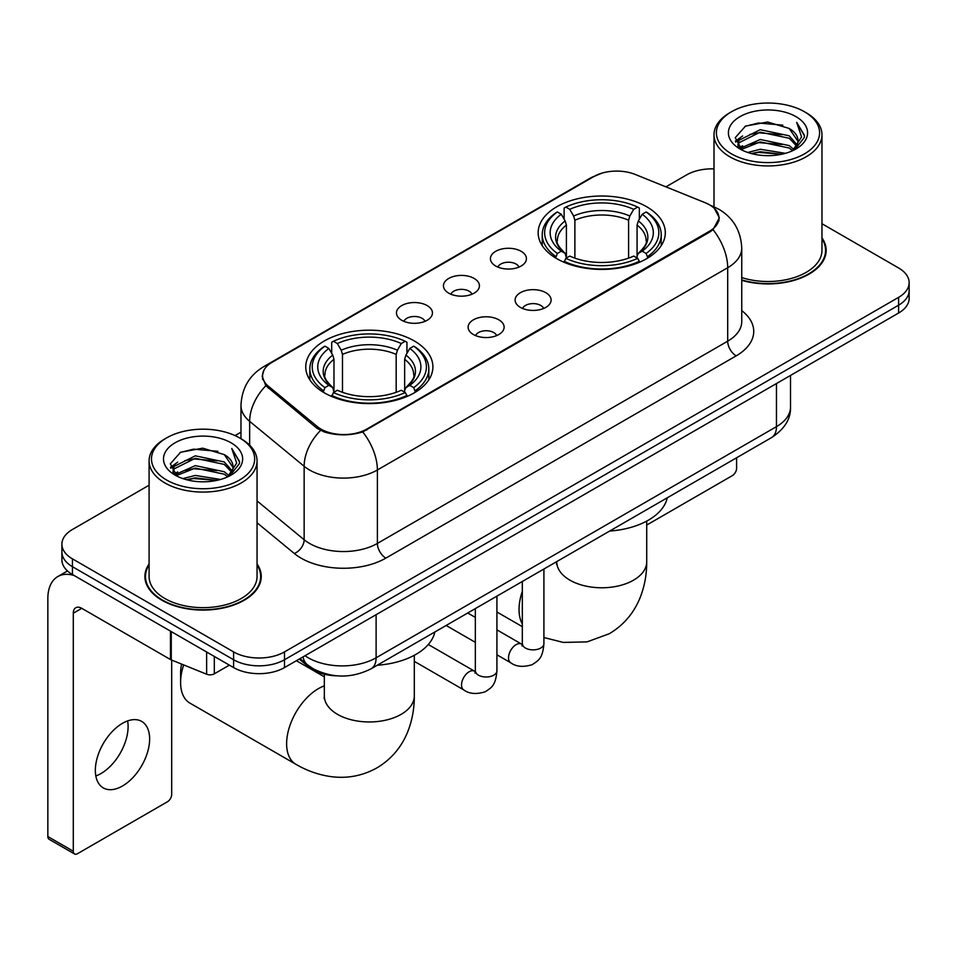 <?xml version="1.0" encoding="UTF-8"?>
<svg xmlns="http://www.w3.org/2000/svg" width="957" height="957" viewBox="0 0 957 957"><rect width="100%" height="100%" fill="white"/><g stroke="black" fill="none" stroke-linecap="round" stroke-linejoin="round"><path stroke-width="1.44" d="M414.273 340.943A63.581 36.701 0 0 0 344.998 332.976A63.581 36.701 0 0 0 305.75 366.89A63.581 36.701 0 0 0 324.363 392.849A63.581 36.701 0 0 0 393.65 400.804A63.581 36.701 0 0 0 432.899 366.89A63.581 36.701 0 0 0 414.273 340.943M646.693 206.76A63.581 36.701 0 0 0 577.406 198.805A63.581 36.701 0 0 0 538.157 232.707A63.581 36.701 0 0 0 556.783 258.665A63.581 36.701 0 0 0 626.069 266.62A63.581 36.701 0 0 0 665.306 232.707A63.581 36.701 0 0 0 646.693 206.76M495.702 266.01A17.992 10.383 180 0 1 492.137 263.079A17.992 10.383 180 0 1 498.095 250.16A17.992 10.383 180 0 1 521.158 251.32A17.992 10.383 180 0 1 524.723 263.079A17.992 10.383 180 0 1 495.702 266.01M518.957 267.087A10.79 6.232 0 0 0 516.062 264.048A10.79 6.232 0 0 0 505.428 262.469A10.79 6.232 0 0 0 497.903 267.087M448.713 293.141A17.992 10.383 180 0 1 445.149 290.198A17.992 10.383 180 0 1 451.106 277.291A17.992 10.383 180 0 1 474.158 278.451A17.992 10.383 180 0 1 477.734 290.198A17.992 10.383 180 0 1 448.713 293.141M471.968 294.218A10.79 6.232 0 0 0 469.074 291.179A10.79 6.232 0 0 0 458.439 289.6A10.79 6.232 0 0 0 450.903 294.218M401.725 320.272A17.992 10.383 180 0 1 398.16 317.329A17.992 10.383 180 0 1 404.117 304.422A17.992 10.383 180 0 1 427.169 305.582A17.992 10.383 180 0 1 430.746 317.329A17.992 10.383 180 0 1 401.725 320.272M424.98 321.349A10.79 6.232 0 0 0 422.085 318.31A10.79 6.232 0 0 0 411.45 316.731A10.79 6.232 0 0 0 403.914 321.349M520.393 307.388A17.992 10.383 180 0 1 516.816 304.458A17.992 10.383 180 0 1 522.785 291.538A17.992 10.383 180 0 1 545.837 292.698A17.992 10.383 180 0 1 549.402 304.458A17.992 10.383 180 0 1 520.393 307.388M543.648 308.465A10.79 6.232 0 0 0 540.753 305.439A10.79 6.232 0 0 0 530.106 303.859A10.79 6.232 0 0 0 522.582 308.465M473.404 334.519A17.992 10.383 180 0 1 469.827 331.589A17.992 10.383 180 0 1 475.785 318.669A17.992 10.383 180 0 1 498.848 319.829A17.992 10.383 180 0 1 502.413 331.589A17.992 10.383 180 0 1 473.404 334.519M496.659 335.596A10.79 6.232 0 0 0 493.752 332.569A10.79 6.232 0 0 0 483.118 330.978A10.79 6.232 0 0 0 475.593 335.596M705.13 202.705A32.382 18.697 180 0 1 709.46 204.798A32.382 18.697 180 0 1 718.946 218.017A32.382 18.697 180 0 1 709.46 231.247L366.782 429.083A32.382 18.697 180 0 1 317.341 426.595L268.439 386.269A32.382 18.697 180 0 1 262.589 375.539A32.382 18.697 180 0 1 272.075 362.32L593.807 176.566A32.382 18.697 180 0 1 635.292 174.473L705.13 202.705M337.211 675.845A35.983 20.779 180 0 1 308.896 667.005L299.266 659.05M149.089 563.96A58.174 33.591 0 0 0 144.89 576.497A58.174 33.591 0 0 0 161.936 600.242A58.174 33.591 0 0 0 225.338 607.528A58.174 33.591 0 0 0 261.249 576.497A58.174 33.591 0 0 0 257.05 563.96M145.5 579.511A58.174 33.591 0 0 0 145.297 580.409M714.305 208.375L719.365 217.825L713.025 229.68L709.879 231.965L362.715 431.93C349.867 435.806 337.031 435.806 324.196 431.93L316.923 428.257L265.843 385.719L262.158 376.388L263.821 370.431M149.089 485.223L72.445 529.484A35.983 20.779 0 0 0 61.906 544.174L61.906 559.845A35.983 20.779 0 0 0 72.445 574.535L233.604 667.579L233.604 659.744A35.983 20.779 0 0 0 284.504 659.744L898.611 305.187A35.983 20.779 0 0 0 909.15 290.497A35.983 20.779 0 0 1 898.611 305.187L284.504 659.744A35.983 20.779 0 0 1 233.604 659.744L72.445 566.7L233.604 659.744L233.604 651.908A35.983 20.779 0 0 0 284.504 651.908L898.611 297.352A35.983 20.779 0 0 0 909.15 282.662A35.983 20.779 0 0 0 898.611 267.972L821.967 223.723M61.906 552.01A35.983 20.779 0 0 0 72.445 566.7A35.983 20.779 0 0 1 61.906 552.01M741.747 280.317A58.174 33.591 0 0 0 826.166 250.339A58.174 33.591 0 0 0 821.967 237.815M714.006 168.875A35.983 20.779 0 0 0 686.552 174.928L665.905 186.842M240.973 432.181L235.063 435.591M61.906 544.174A35.983 20.779 0 0 0 72.445 558.864L233.604 651.908M260.854 580.409A58.174 33.591 0 0 0 260.651 579.511M825.771 254.263A58.174 33.591 0 0 0 825.568 253.366M233.604 667.579A35.983 20.779 0 0 0 284.504 667.579L898.611 313.023A35.983 20.779 0 0 0 909.15 298.333L909.15 282.662M646.717 525.058L732.356 475.617A5.993 3.457 120 0 0 736.603 468.272L736.603 457.769M731.507 153.874A51.582 29.775 0 0 0 804.454 153.874A51.582 29.775 0 0 0 804.454 111.754L806.153 112.735A53.975 31.162 0 0 1 821.967 134.77A53.975 31.162 0 0 1 788.64 163.563A53.975 31.162 0 0 1 729.82 156.804A53.975 31.162 0 0 1 714.006 134.77A53.975 31.162 0 0 1 729.82 112.735L731.507 111.754A51.582 29.775 0 0 0 731.507 153.874M741.747 277.578A53.975 31.162 0 0 0 821.967 250.339L821.967 134.77M741.747 279.934A57.576 33.244 0 0 0 825.568 250.339A57.576 33.244 0 0 0 821.967 238.772M747.776 152.462L760.229 149.268L785.458 153.311M751.341 153.551L760.229 151.72L781.773 154.233L758.542 152.39L751.592 153.61M740.048 148.431L760.229 139.483L789.19 145.596L793.855 149.459M741.256 149.483L760.229 141.923L789.19 148.036L792.563 150.62M738.349 146.792L737.991 144.387L739.019 140.296L760.229 129.685L789.19 135.798L797.121 144.794M738.086 145.608L739.019 142.749L760.229 132.138L789.19 138.251L796.547 145.966M792.252 150.871A29.99 17.31 0 0 0 797.971 140.691A29.99 17.31 0 0 0 789.19 128.453L797.959 141.289M795.973 116.646A39.584 22.86 0 0 0 740.084 116.598A39.584 22.86 0 0 0 739.821 148.873A39.584 22.86 0 0 0 739.988 148.969A39.584 22.86 0 0 0 796.152 148.873A39.584 22.86 0 0 0 795.973 116.646M789.19 128.453L767.646 122.017L745.503 126.097L735.239 137.688L742.046 150.058M794.705 149.675L804.275 137.533L804.466 135.356L796.679 122.352L801.583 136.923L792.563 150.727M806.153 112.735L804.454 111.754A51.582 29.775 0 0 0 731.507 111.754M796.679 122.352L804.454 135.858M744.989 126.348L758.542 122.998L782.838 125.176M735.622 142.103L740.048 138.633M749.798 134.494L758.542 132.796L781.977 134.722M749.798 144.292L758.542 142.593L781.977 144.519M735.371 141.146L742.632 135.978M739.235 147.725L742.632 145.775M555.634 257.983L557.345 253.449A57.097 32.969 0 0 1 557.345 211.975L561.269 214.248A51.582 29.775 0 0 0 561.269 251.177L565.144 253.378L566.4 258.007M566.4 256.117L566.4 225.11L565.144 220.923L561.269 214.248M564.116 219.153L564.116 208.052L565.826 207.083A57.097 32.969 0 0 1 637.649 207.083L633.713 209.344A51.582 29.775 0 0 0 569.75 209.344L573.626 216.031L574.882 220.218L574.882 258.139M628.593 258.139L628.593 220.218L629.838 216.031L633.713 209.344M609.669 531.051A65.973 38.089 0 0 0 667.232 497.819M564.116 261.285A59.501 34.356 0 0 0 639.348 261.285L637.649 258.342A57.097 32.969 0 0 1 565.826 258.342L564.116 262.302M639.348 262.302L639.348 261.285M557.345 211.975L555.634 212.956A59.501 34.356 0 0 0 542.236 234.668A59.501 34.356 0 0 0 555.634 256.392M637.649 207.083L639.348 208.052L639.348 219.153M565.826 258.342L569.75 256.069A51.582 29.775 0 0 0 633.713 256.069L637.649 258.342M561.269 251.177L557.345 253.449M569.75 209.344L565.826 207.083M565.144 220.923A46.139 26.64 0 0 0 565.144 253.378L565.36 253.521C558.804 247.181 556.137 242.887 557.357 240.614A44.381 25.624 0 0 1 566.4 225.11M647.829 256.392A59.501 34.356 0 0 0 661.227 234.668A59.501 34.356 0 0 0 647.829 212.956L646.131 211.975A57.097 32.969 0 0 1 646.131 253.449L647.829 257.983M646.131 253.449L642.207 251.177A51.582 29.775 0 0 0 642.207 214.248L646.131 211.975M642.207 214.248L638.319 220.923L637.075 225.11L637.075 256.117L638.319 253.378L642.207 251.177M637.075 225.11A44.381 25.624 0 0 1 646.119 240.614C647.327 242.899 644.659 247.205 638.104 253.521L638.319 253.378A46.139 26.64 0 0 0 638.319 220.923M637.075 258.007L637.075 256.117M183.684 664.936A44.979 25.971 120 0 0 180.598 682.52L180.598 672.723A32.993 19.044 -60 0 1 181.651 664.11M180.598 682.52A44.979 25.971 120 0 0 189.917 703.108L295.94 764.32A44.979 25.971 -60 0 1 289.038 728.277A44.979 25.971 -60 0 1 318.43 688.633A44.979 25.971 -60 0 1 324.339 685.87M323.227 392.167L324.925 387.621A57.097 32.969 0 0 1 324.925 346.159L328.861 348.432A51.582 29.775 0 0 0 328.861 385.36L332.737 387.561L333.981 392.191M333.981 390.3L333.981 359.294L332.737 355.107L328.861 348.432M331.708 353.336L331.708 342.235L333.419 341.266A57.097 32.969 0 0 1 405.23 341.266L401.306 343.527A51.582 29.775 0 0 0 337.343 343.527L341.218 350.214L342.474 354.401L342.474 392.322M396.174 392.322L396.174 354.401L397.43 350.214L401.306 343.527M377.249 665.235A65.973 38.089 0 0 0 434.825 632.003M331.708 395.468A59.501 34.356 0 0 0 406.94 395.468L405.23 392.526A57.097 32.969 0 0 1 333.419 392.526L331.708 396.485M406.94 396.485L406.94 395.468M324.925 346.159L323.227 347.14A59.501 34.356 0 0 0 309.829 368.852A59.501 34.356 0 0 0 323.227 390.564M405.23 341.266L406.94 342.235L406.94 353.336M333.419 392.526L337.343 390.253A51.582 29.775 0 0 0 401.306 390.253L405.23 392.526M328.861 385.36L324.925 387.621M337.343 343.527L333.419 341.266M332.737 355.107A46.139 26.64 0 0 0 332.737 387.561L332.952 387.705C326.397 381.365 323.729 377.07 324.937 374.797A44.381 25.624 0 0 1 333.981 359.294M415.422 390.564A59.501 34.356 0 0 0 428.82 368.852A59.501 34.356 0 0 0 415.422 347.14L413.711 346.159A57.097 32.969 0 0 1 413.711 387.621L415.422 392.167M413.711 387.621L409.787 385.36A51.582 29.775 0 0 0 409.787 348.432L413.711 346.159M409.787 348.432L405.912 355.107L404.655 359.294L404.655 390.3L405.912 387.561L409.787 385.36M404.655 359.294A44.381 25.624 0 0 1 413.711 374.797C414.919 377.082 412.24 381.376 405.696 387.705L405.912 387.561A46.139 26.64 0 0 0 405.912 355.107M404.655 392.191L404.655 390.3M127.616 720.92A38.388 22.167 -60 0 1 100.964 773.567A38.388 22.167 -60 0 1 95.844 775.96M122.496 785.996A38.388 22.167 120 0 0 147.569 752.166A38.388 22.167 120 0 0 141.684 721.411A38.388 22.167 120 0 0 122.496 723.313A38.388 22.167 120 0 0 97.411 757.131A38.388 22.167 120 0 0 103.296 787.898A38.388 22.167 120 0 0 122.496 785.996M214.308 656.442L214.308 673.824L229.369 665.127M74.239 575.564A47.982 27.705 -120 0 0 57.791 576.569A47.982 27.705 -120 0 0 47.85 598.532L47.85 836.538L73.294 851.228L73.294 613.222A11.998 6.926 60 0 1 75.782 607.731A11.998 6.926 60 0 1 81.776 608.329L170.466 659.529L170.466 631.13M73.294 851.228A5.993 3.457 120 0 0 74.538 853.967L49.094 839.277A5.993 3.457 -60 0 1 47.85 836.538M74.538 853.967A5.993 3.457 120 0 0 77.541 853.668L167.451 801.763A5.993 3.457 120 0 0 171.686 794.418L171.686 660.091M214.308 673.824A5.993 3.457 180 0 1 206.628 674.207L171.267 659.911A5.993 3.457 180 0 1 170.466 659.529M166.602 480.019A51.582 29.775 0 0 0 239.549 480.019A51.582 29.775 0 0 0 239.549 437.899L241.248 438.88A53.975 31.162 0 0 1 257.05 460.915A53.975 31.162 0 0 1 223.735 489.709A53.975 31.162 0 0 1 164.903 482.95A53.975 31.162 0 0 1 149.089 460.915A53.975 31.162 0 0 1 164.903 438.88L166.602 437.899A51.582 29.775 0 0 0 166.602 480.019M149.089 460.915L149.089 576.497A53.975 31.162 0 0 0 164.903 598.532A53.975 31.162 0 0 0 223.735 605.279A53.975 31.162 0 0 0 257.05 576.497L257.05 460.915M149.089 564.929A57.576 33.244 0 0 0 145.5 576.497A57.576 33.244 0 0 0 162.355 600.003A57.576 33.244 0 0 0 225.11 607.205A57.576 33.244 0 0 0 260.651 576.497A57.576 33.244 0 0 0 257.05 564.929M182.871 478.608L195.312 475.426L220.553 479.469M186.424 479.696L195.312 477.866L216.856 480.378M175.107 474.612L195.312 465.628L224.273 471.741L228.938 475.605M176.339 475.629L195.312 468.081L224.273 474.193L227.646 476.765M173.444 472.949L173.085 470.533L174.102 466.442L195.312 455.831L224.273 461.944L232.204 470.94M173.181 471.753L174.102 468.894L195.312 458.283L224.273 464.396L231.642 472.112M227.347 477.017A29.99 17.31 0 0 0 233.065 466.849A29.99 17.31 0 0 0 224.273 454.599L233.041 467.435M231.068 442.804A39.584 22.86 0 0 0 175.167 442.744A39.584 22.86 0 0 0 174.916 475.019A39.584 22.86 0 0 0 175.083 475.115A39.584 22.86 0 0 0 231.235 475.019A39.584 22.86 0 0 0 231.068 442.804M224.273 454.599L202.728 448.175L180.586 452.242L170.322 463.846L177.129 476.203M229.8 475.82L239.358 463.678L239.549 461.513L231.773 448.51L236.678 463.08L227.658 476.873M241.248 438.88L239.549 437.899A51.582 29.775 0 0 0 166.602 437.899M231.773 448.51L239.549 462.004M180.072 452.494L193.637 449.156L217.921 451.333M170.717 468.26L175.143 464.779M184.88 460.64L193.637 458.941L217.06 460.867M184.88 470.437L193.637 468.739L217.06 470.665M186.675 479.756L193.637 478.536L216.832 480.39M170.466 467.291L177.727 462.135M174.318 473.882L177.727 471.921M268.439 386.269L268.439 388.279M317.341 426.595L317.341 428.592M366.782 429.083L366.782 430.052M709.46 231.247L709.46 232.204M308.896 665.928L308.896 667.005M741.747 310.618A59.98 34.631 180 0 1 736.172 355.872L385.862 558.122A11.998 6.926 60 0 1 377.381 543.432L727.691 341.182A47.982 27.705 0 0 0 741.747 321.6L741.747 248.138A47.982 27.705 180 0 1 727.691 267.721A41.988 24.236 -120 0 0 713.025 229.68M385.862 558.122A59.98 34.631 180 0 1 301.036 558.122A59.98 34.631 180 0 1 294.325 553.505L257.05 522.773M320.499 430.483A41.988 28.076 129.5 0 0 304.147 466.274L304.147 539.736A47.982 27.705 0 0 0 309.53 543.432A47.982 27.705 0 0 0 377.381 543.432L377.381 469.983A47.982 27.705 180 0 1 309.53 469.983A47.982 27.705 180 0 1 304.147 466.274L249.657 421.343A47.982 27.705 180 0 1 240.973 405.457L240.973 438.725M741.747 248.138C740.933 230.888 733.349 217.945 718.994 209.332L712.941 206.377A41.988 19.666 112 0 0 711.159 205.851M362.715 431.93A41.988 24.236 60 0 1 377.381 469.983L727.691 267.721L727.691 341.182A11.998 6.926 60 0 0 736.172 355.872M268.247 364.976A41.988 24.236 -120 0 0 263.725 366.651C249.37 375.264 241.786 388.207 240.973 405.457M263.725 366.651L590.708 177.87A41.988 24.236 60 0 1 593.89 176.519M265.843 385.719A41.988 28.076 129.5 0 0 249.657 421.343L249.657 445.172M284.504 651.908L284.504 667.579M898.611 297.352L898.611 313.023M72.445 558.864L72.445 574.535M257.05 500.906L304.147 539.736A11.998 8.027 -50.5 0 1 294.325 553.505M305.032 655.724A47.982 27.705 0 0 0 308.25 657.782A47.982 27.705 0 0 0 376.113 657.782L776.462 426.643A47.982 27.705 0 0 0 790.518 407.048C790.877 418.963 784.525 429.143 771.498 437.624L371.137 668.764A23.997 13.853 60 0 0 376.113 657.782L376.113 614.693M776.462 383.542L776.462 426.643A23.997 13.853 60 0 1 771.498 437.624M303.082 656.849A23.997 16.042 129.5 0 0 307.269 664.648L299.984 658.643M646.717 521.11L646.717 561.807A44.979 25.971 180 0 1 633.546 580.169A44.979 25.971 180 0 1 569.929 580.169A44.979 25.971 180 0 1 556.747 561.807L556.543 564.379M522.319 623.904A44.979 25.971 -60 0 1 522.319 591.402M628.593 220.218A44.381 25.624 0 0 0 574.882 220.218M629.838 216.031A46.139 26.64 0 0 0 573.626 216.031M414.309 655.282L414.309 695.99A44.979 25.971 180 0 1 401.127 714.353A44.979 25.971 180 0 1 337.51 714.353A44.979 25.971 180 0 1 324.339 695.99L324.136 698.562M396.174 354.401A44.381 25.624 0 0 0 342.474 354.401M397.43 350.214A46.139 26.64 0 0 0 341.218 350.214M543.911 569.02L543.911 643.63A10.79 6.232 180 0 1 540.25 648.308A10.79 6.232 180 0 1 525.477 648.045A10.79 6.232 180 0 1 522.319 643.63L521.972 645.963L522.941 645.162M543.911 643.63C542.679 658.859 538.289 660.486 532.259 664.637C523.347 667.4 516.17 666.778 510.751 662.782A10.79 6.232 -60 0 1 509.1 654.121A10.79 6.232 -60 0 1 516.146 644.611A10.79 6.232 -60 0 1 516.624 644.36A10.79 6.232 -60 0 1 521.553 644.085L522.283 644.468M496.922 596.151L496.922 670.761A10.79 6.232 180 0 1 493.262 675.439A10.79 6.232 180 0 1 478.488 675.175A10.79 6.232 180 0 1 475.33 670.761L474.983 673.094L475.94 672.293M496.922 670.761C495.69 685.99 491.3 687.616 485.271 691.767C476.359 694.531 469.181 693.909 463.762 689.913A10.79 6.232 -60 0 1 462.111 681.252A10.79 6.232 -60 0 1 469.157 671.742A10.79 6.232 -60 0 1 469.636 671.479A10.79 6.232 -60 0 1 474.552 671.204L475.294 671.599M73.294 613.222L81.776 608.329M171.267 631.584L171.267 659.911M206.628 674.207L206.628 652.004M262.589 375.539L262.589 379.51M718.946 218.017L718.946 220.876M590.708 177.87L601.678 173.217M712.941 206.377L710.333 205.324M371.137 668.764C351.829 678.465 332.522 678.465 313.226 668.764L307.269 664.648M790.518 407.048L790.518 375.431M825.568 255.148L825.568 250.339M737.991 146.373L737.991 144.387M714.006 206.82L714.006 134.77M646.717 561.807C646.788 574.619 644.504 586.749 639.886 598.197C633.606 613.437 623.414 625.28 609.322 633.713L587.048 641.884L563.29 642.422L543.911 637.529M522.319 626.656L496.922 612.002M542.236 245.65L542.236 234.668M661.227 245.65L661.227 234.668M414.309 695.99C414.369 708.802 412.096 720.932 407.479 732.38C401.186 747.62 391.006 759.463 376.914 767.885C362.559 775.876 347.224 778.783 330.883 776.606C318.657 774.883 307.006 770.792 295.94 764.32M309.829 379.833L309.829 368.852M428.82 379.833L428.82 368.852M324.339 676.838L296.407 660.713M324.339 674.218L324.339 695.99M510.751 662.782L496.922 654.791M475.33 642.326L446.129 625.471M522.319 581.485L522.319 643.63M521.553 644.085L496.922 629.862M475.33 617.397L467.722 613.006M463.762 689.913L414.309 661.359M475.33 608.616L475.33 670.761M474.552 671.204L428.293 644.504M57.791 576.569L67.492 570.958M260.651 581.306L260.651 576.497M173.085 472.519L173.085 470.533M145.5 581.306L145.5 576.497"/></g></svg>
